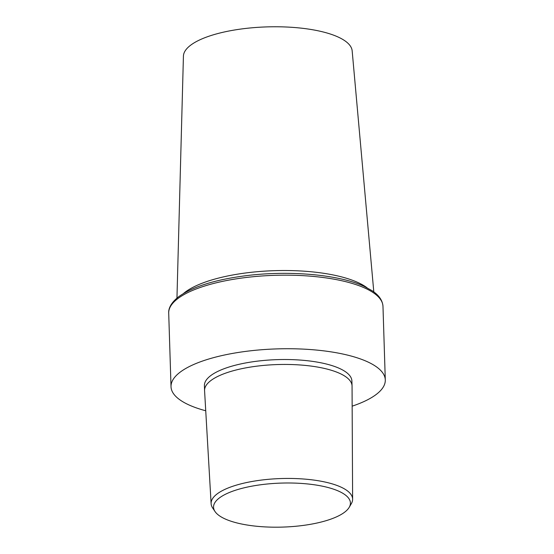 <?xml version="1.0" encoding="UTF-8"?>
<svg xmlns="http://www.w3.org/2000/svg" width="554" height="554" viewBox="0 0 554 554"><rect width="100%" height="100%" fill="white"/><g stroke="black" fill="none" stroke-linecap="round" stroke-linejoin="round"><path stroke-width="0.83" d="M224.862 518.828A68.467 22.008 178.2 0 0 295.448 526.3A68.467 22.008 178.2 0 0 349.228 507.291A68.467 22.008 178.2 0 0 339.103 491.356A68.467 22.008 178.2 0 0 255.623 485.512A68.467 22.008 178.2 0 0 215.007 511.508A68.467 22.008 178.2 0 0 224.862 518.828M349.228 507.291L351.388 503.565A70.794 22.756 178.2 0 0 352.621 499.258A70.794 22.756 178.2 0 0 340.925 487.084A70.794 22.756 178.2 0 0 260.886 480.138A70.794 22.756 178.2 0 0 211.116 503.704A70.794 22.756 178.2 0 0 212.618 507.921L215.007 511.508M352.621 499.258L352.053 386.138A73.779 23.711 178.2 0 0 352.053 385.937A73.779 23.711 178.2 0 0 339.858 373.451A73.779 23.711 178.2 0 0 256.751 366.173A73.779 23.711 178.2 0 0 204.571 390.57A73.779 23.711 178.2 0 0 204.578 390.771L211.116 503.704M352.053 385.937L351.894 381.014A73.779 23.711 178.2 0 0 339.706 368.528A73.779 23.711 178.2 0 0 256.599 361.25A73.779 23.711 178.2 0 0 204.419 385.646L204.571 390.57M352.157 406.172A107.185 34.452 178.2 0 0 385.293 379.961A107.185 34.452 178.2 0 0 367.579 361.824A107.185 34.452 178.2 0 0 246.835 351.25A107.185 34.452 178.2 0 0 171.02 386.699A107.185 34.452 178.2 0 0 188.734 404.836A107.185 34.452 178.2 0 0 205.735 410.77M373.805 291.923L352.164 50.857A84.43 27.139 178.2 0 0 338.245 37.083A84.43 27.139 178.2 0 0 243.892 28.656A84.43 27.139 178.2 0 0 183.422 56.162L176.955 298.107M382.98 306.397A107.185 34.452 178.2 0 0 365.266 288.26A107.185 34.452 178.2 0 0 244.522 277.686A107.185 34.452 178.2 0 0 168.707 313.128C168.409 309.305 170.168 303.308 178.81 296.632C193.104 286.494 215.804 279.472 246.911 275.587C289.936 270.241 339.519 274.687 364.151 286.363L371.928 290.615C378.874 295.067 382.551 300.33 382.98 306.397L385.293 379.961M367.032 287.761A98.889 31.786 178.2 0 0 358.113 282.595A98.889 31.786 178.2 0 0 265.089 271.114A98.889 31.786 178.2 0 0 183.457 293.537M168.707 313.128L171.02 386.699"/></g></svg>
